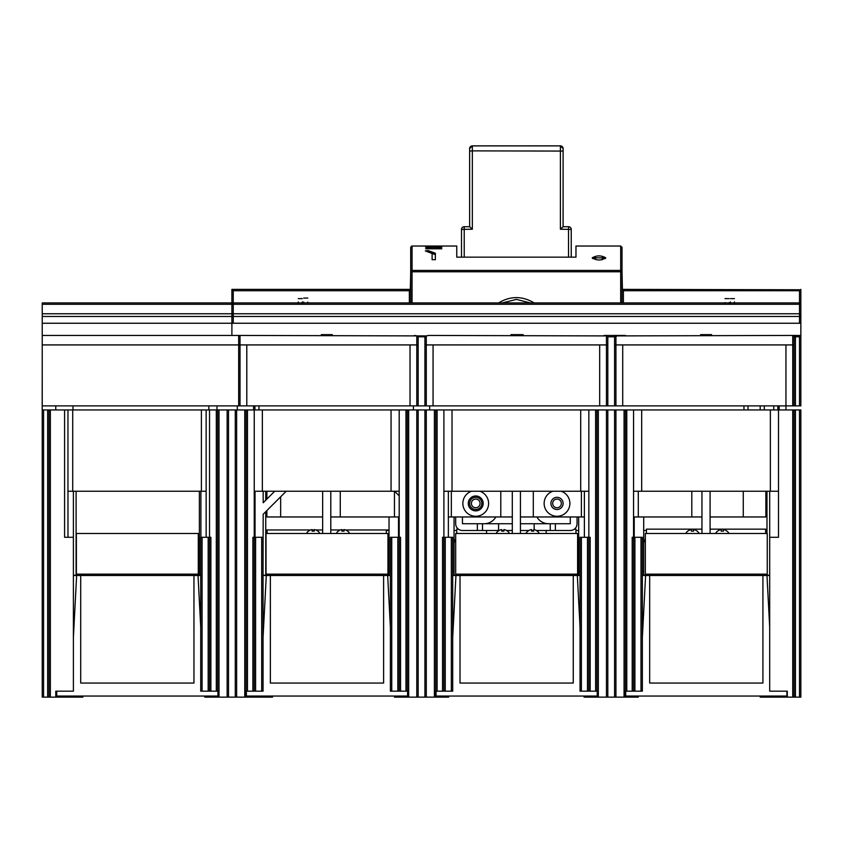 <?xml version="1.0" encoding="UTF-8"?>
<svg xmlns="http://www.w3.org/2000/svg" width="843" height="843" viewBox="0 0 843 843"><rect width="100%" height="100%" fill="white"/><g stroke="black" fill="none" stroke-linecap="round" stroke-linejoin="round"><path stroke-width="1.26" d="M464.219 257.147L464.219 226.714A2.708 2.698 -0 0 0 461.5 229.422L461.5 257.147L461.5 229.422L472.343 229.222L472.343 150.876L563.103 151.076L563.092 226.714L568.519 226.714L563.103 226.725L560.395 229.222L571.238 229.422A2.708 2.698 -0 0 0 568.519 226.725L568.519 257.147M563.103 226.714L563.103 150.423M563.103 148.579A2.708 2.698 -0 0 0 560.395 145.881L472.343 145.881A2.708 2.698 -0 0 0 469.635 148.579L469.635 151.076L472.343 150.876L472.343 145.86L560.395 145.86L563.103 148.579L563.103 151.076M571.238 257.147L571.238 229.422A2.708 2.708 0 0 0 568.519 226.714M469.635 151.076L469.635 226.714L472.343 229.222M469.635 150.423L469.635 153.321M643.704 516.959L643.704 571.154L642.355 571.154M198.295 575.211L198.295 574.136L76.376 574.136L76.376 575.211M800.85 315.113A1.359 1.359 0 0 0 799.491 313.765L233.237 313.765L799.491 313.765L800.85 315.113L800.85 316.473L800.85 304.281A1.359 1.359 0 0 0 799.491 302.922L42.234 302.922L42.234 323.248L800.85 323.248L800.85 336.789A1.359 1.359 0 0 0 799.491 335.44L792.726 335.44A1.359 1.359 0 0 1 794.074 336.789A1.359 1.359 0 0 0 792.726 335.44A1.359 1.359 0 0 1 794.074 336.789L794.074 405.883L800.85 405.883L800.85 323.248L42.234 323.248L42.234 335.44L240.013 335.44A1.359 1.359 180 0 0 238.664 336.789A1.359 1.359 180 0 1 240.013 335.44L425.81 335.914M779.174 405.883L779.174 409.94L779.174 405.883M575.969 257.147L456.758 257.147L456.758 246.03L456.758 257.147L575.969 257.147L575.969 246.03L575.969 257.147M427.907 247.536L432.111 247.125L432.111 248.79L425.61 248.79L432.111 248.337L432.111 246.525L427.907 246.304L441.858 246.419L436.031 246.799L441.858 247.305L439.561 247.536L435.357 247.125L441.858 247.305L436.031 246.799L441.858 246.419L432.111 246.093L432.111 247.125L427.907 247.536L425.61 247.305L431.437 246.799L425.61 246.419L431.437 246.799L425.61 247.305L427.907 247.536M435.357 248.337L435.357 246.525L435.357 248.337L441.858 248.79L425.61 248.79L441.858 248.79L435.357 248.337M425.336 250.908L428.149 250.592L435.357 253.248L428.149 250.592L428.149 251.899L428.149 250.592L425.336 250.908L432.111 253.458L432.111 259.686L435.357 259.686L435.357 253.248L435.357 259.686L432.111 259.686L432.111 253.458L425.336 250.908M592.229 257.853C596.749 260.687 601.27 260.687 605.78 257.853C601.249 255.25 596.739 255.25 592.229 257.853C596.749 260.687 601.27 260.687 605.78 257.853C601.249 255.25 596.739 255.25 592.229 257.853M435.357 247.442L432.111 247.442L435.357 247.442M435.357 254.649L429.825 252.542L435.357 254.649M605.379 258.569L602.366 257.526L605.379 258.569M595.643 257.526L592.618 258.569L595.643 257.526M595.485 259.275L595.485 257.853L602.524 257.853L595.485 257.853L602.524 257.853L595.485 257.853L595.485 259.275M602.113 259.792L602.524 257.853L602.113 259.792M800.46 289.771L622.029 289.381L622.029 271.773A1.359 1.359 0 0 0 620.68 270.413L620.68 246.03L622.029 247.378L622.029 271.773A1.359 1.359 0 0 0 620.68 270.413L412.058 270.413A1.359 1.359 0 0 0 410.699 271.773L410.699 247.378L410.699 289.381L231.888 289.381L233.237 290.73L231.888 289.381L231.888 316.473L800.85 316.473L800.85 323.248M533.303 491.227L533.303 516.959L584.378 516.959M691.797 491.227L691.797 516.959L638.288 516.959L638.288 491.227M561.132 491.227A12.866 12.866 0 0 1 557.012 516.285A12.866 12.866 0 0 1 552.892 491.227M563.103 503.419A6.101 6.101 0 0 1 557.012 509.509A6.101 6.101 0 0 1 550.911 503.419A6.101 6.101 0 0 1 557.012 497.317A6.101 6.101 0 0 1 563.103 503.419M394.45 491.227L394.45 516.959L340.266 516.959L340.266 491.227M500.795 491.227L500.795 516.959L448.36 516.959M479.846 491.227A12.866 12.866 0 0 1 475.726 516.285A12.866 12.866 0 0 1 471.606 491.227M481.827 503.419A6.101 6.101 0 0 1 475.726 509.509A6.101 6.101 0 0 1 469.635 503.419A6.101 6.101 0 0 1 475.726 497.317A6.101 6.101 0 0 1 481.827 503.419M340.266 516.959L330.783 516.959M322.648 516.959L266.883 516.959L266.883 510.552M394.45 516.959L399.192 516.959M280.656 496.78L280.656 516.959M266.883 499.056L266.883 491.227M451.342 491.227L451.342 516.959M533.303 516.959L520.437 516.959M512.302 516.959L500.795 516.959M581.396 516.959L581.396 491.227M633.546 516.959L638.288 516.959M765.855 491.227L765.855 516.959L710.091 516.959M701.956 516.959L691.797 516.959M743.273 491.227L743.273 516.959M455.684 516.959L455.684 523.735A6.776 6.776 0 0 0 462.449 530.51L477.359 530.51L477.359 523.735M512.302 523.735L482.502 523.735L482.502 530.51L477.359 530.51M520.437 523.735L550.237 523.735L550.237 530.51L536.359 530.51M482.502 530.51L499.088 530.51M555.379 523.735L555.379 530.51L550.237 530.51M555.379 530.51L570.289 530.51A6.776 6.776 0 0 0 577.055 523.735L577.055 516.959M536.875 516.959A13.551 13.551 0 0 0 548.614 523.735L570.289 523.735L570.289 516.959M552.671 503.419A4.331 4.331 0 0 1 557.012 499.077A4.331 4.331 0 0 1 561.343 503.419A4.331 4.331 0 0 1 557.012 507.749A4.331 4.331 0 0 1 552.671 503.419M534.167 529.667L534.167 523.735M498.571 523.735L498.571 530.51M495.863 516.959A13.551 13.551 0 0 1 484.124 523.735L462.449 523.735L462.449 516.959M471.395 503.419A4.331 4.331 0 0 1 475.726 499.077A4.331 4.331 0 0 1 480.067 503.419A4.331 4.331 0 0 1 475.726 507.749A4.331 4.331 0 0 1 471.395 503.419M468.276 503.419A7.45 7.45 0 0 1 475.726 495.969A7.45 7.45 0 0 1 483.176 503.419A7.45 7.45 0 0 1 475.726 510.869A7.45 7.45 0 0 1 468.276 503.419M518.266 334.629L510.953 334.629L510.953 335.44L518.266 335.44L518.266 334.629L520.089 334.629L520.089 335.44L518.266 335.44M520.089 335.44L523.145 335.44L523.145 334.629L520.089 334.629M614.579 337.358L614.579 405.883L785.95 405.883L785.95 344.924L792.726 344.924L792.726 335.44L615.464 335.914M625.422 335.44L604.157 335.44L618.235 335.44L614.579 337.01M614.579 405.883L607.814 405.883L607.814 337.01L606.454 335.914L428.581 335.44L426.284 335.914L424.925 337.358M606.928 335.914L604.157 335.44L625.348 335.44M321.299 335.44L332.268 335.44L332.268 334.629L321.299 334.629L321.299 335.44M42.234 335.44L42.234 405.883L238.664 405.883L238.664 344.924L418.16 344.924L418.16 405.883L410.025 405.883L410.025 344.924M410.025 405.883L238.664 405.883M607.814 337.358L607.814 405.883L418.16 405.883L418.16 337.358M785.95 409.94L785.95 405.883L794.074 405.883L794.074 336.789L800.85 336.789A1.359 1.359 0 0 0 799.491 335.44L799.491 405.883M615.938 405.883L615.938 344.924L785.95 344.924M622.714 344.924L622.714 405.883M615.369 335.946L615.938 335.914L615.938 344.924L614.579 344.924M599.679 405.883L599.679 344.924L607.814 344.924M433.06 405.883L433.06 344.924L599.679 344.924M424.925 337.01L424.925 405.883M425.715 335.946L426.284 335.914L426.284 344.924L433.06 344.924M607.023 335.946L606.454 335.914L606.454 405.883M417.369 335.946L418.16 337.01L418.16 344.924M246.788 405.883L246.788 344.924M238.664 335.44L238.664 344.924L42.234 344.924M416.8 405.883L416.8 335.914L414.503 335.44L417.274 335.914M700.607 335.44L700.607 334.629L711.576 334.629L711.576 335.44M700.912 334.629L700.912 335.44M701.524 334.629L701.524 335.44M702.43 334.629L702.43 335.44M703.958 334.629L703.937 335.44M705.486 334.629L705.486 335.44M707.003 334.629L707.003 335.44M708.531 334.629L708.552 335.44M710.048 334.629L710.048 335.44M710.965 334.629L710.965 335.44M766.982 530.51L765.634 530.51M646.412 530.51L643.704 530.51M766.982 498.002A6.776 6.776 0 0 1 765.855 498.687M646.412 533.493L646.412 529.151L701.956 529.151M710.091 529.151L765.634 529.151L765.634 533.493M456.758 533.493L456.758 529.151L458.392 529.151M574.346 529.151L575.969 529.151L575.969 533.493M267.105 533.493L267.105 529.973M386.315 529.973L386.315 533.493M253.564 405.883L253.564 409.94L253.564 405.883M237.304 409.94L237.304 405.883L237.304 409.94M413.418 405.883L413.418 409.94L413.418 405.883M429.667 409.94L429.667 405.883L429.667 409.94M580.037 571.154L578.688 571.154L578.688 516.959M454.05 516.959L454.05 571.154L452.702 571.154M390.383 571.154L389.034 571.154L389.034 516.959M275.503 574.136L275.503 575.211M291.762 575.211L291.762 574.136M361.668 574.136L361.668 575.211M377.917 575.211L377.917 574.136M465.157 574.136L465.157 575.211M481.416 575.211L481.416 574.136M551.322 574.136L551.322 575.211M567.571 575.211L567.571 574.136M654.821 574.136L654.821 575.211M671.07 575.211L671.07 574.136M740.976 574.136L740.976 575.211M757.225 575.211L757.225 574.136M578.688 530.51L575.969 530.51M456.758 530.51L454.05 530.51M389.034 530.51L386.315 530.51M267.105 530.51L265.756 530.51M622.419 289.771L622.029 271.773A1.359 1.359 0 0 0 620.68 270.413L620.68 246.03L622.029 247.378L622.029 271.773A1.359 1.359 0 0 0 620.68 270.413L412.058 270.413A1.359 1.359 0 0 0 410.699 271.773L410.32 289.771M42.234 316.473L231.888 316.473L231.888 335.44M389.034 529.973L345.556 529.973M344.049 529.973L341.889 529.973M340.382 529.973L330.783 529.973M322.648 529.973L315.756 529.973M314.249 529.973L312.089 529.973M310.582 529.973L265.756 529.973M645.338 539.183A8.124 8.124 0 0 0 643.704 544.062L643.704 575.211M760.207 575.211L760.207 574.136M651.839 574.136L651.839 575.211M455.684 539.183A8.124 8.124 0 0 0 454.05 544.062L454.05 575.211M578.688 575.211L578.688 544.062A8.124 8.124 0 0 0 577.603 540.005M570.553 575.211L570.553 574.136M462.185 574.136L462.185 575.211M389.034 575.211L389.034 544.062A8.124 8.124 0 0 0 387.949 540.005M380.899 575.211L380.899 574.136M272.531 574.136L272.531 575.211M727.024 531.111L727.024 531.111A7.524 7.524 0 0 1 728.953 533.493M715.602 533.493A7.524 7.524 0 0 1 717.541 531.111L717.541 531.111M723.368 531.174A7.524 5.838 0 0 0 721.197 531.174A7.524 5.838 0 0 1 723.368 531.174L723.368 529.583A7.439 7.439 0 0 1 726.972 531.174M721.197 529.583L721.197 531.174L721.197 529.583A7.439 7.439 0 0 0 717.583 531.174M697.214 531.111L697.214 531.111A7.524 7.524 0 0 1 699.153 533.493M685.802 533.493A7.524 7.524 0 0 1 687.73 531.111L687.73 531.111M693.557 531.174A7.524 5.838 0 0 0 691.397 531.174A7.524 5.838 0 0 1 693.557 531.174L693.557 529.583A7.439 7.439 0 0 1 697.172 531.174M691.397 529.583L691.397 531.174L691.397 529.583A7.439 7.439 0 0 0 687.783 531.174M537.37 531.111L537.37 531.111A7.524 7.524 0 0 1 539.299 533.493M525.948 533.493A7.524 7.524 0 0 1 527.887 531.111L527.887 531.111M533.703 531.174A7.524 5.838 0 0 0 531.543 531.174A7.524 5.838 0 0 1 533.703 531.174L533.703 529.583A7.439 7.439 0 0 1 537.318 531.174M531.543 529.583L531.543 531.174L531.543 529.583A7.439 7.439 0 0 0 527.929 531.174M507.56 531.111L507.56 531.111A7.524 7.524 0 0 1 509.499 533.493M496.148 533.493A7.524 7.524 0 0 1 498.076 531.111L498.076 531.111M503.903 531.174A7.524 5.838 0 0 0 501.743 531.174A7.524 5.838 0 0 1 503.903 531.174L503.903 529.583A7.439 7.439 0 0 1 507.518 531.174M501.743 529.583L501.743 531.174L501.743 529.583A7.439 7.439 0 0 0 498.129 531.174M347.716 531.111L347.716 531.111A7.524 7.524 0 0 1 349.645 533.493M336.294 533.493A7.524 7.524 0 0 1 338.233 531.111L338.233 531.111M344.049 531.174A7.524 5.838 0 0 0 341.889 531.174A7.524 5.838 0 0 1 344.049 531.174L344.049 529.583A7.439 7.439 0 0 1 347.664 531.174M341.889 529.583L341.889 531.174L341.889 529.583A7.439 7.439 0 0 0 338.275 531.174M317.906 531.111L317.906 531.111A7.524 7.524 0 0 1 319.845 533.493M306.494 533.493A7.524 7.524 0 0 1 308.422 531.111L308.422 531.111M314.249 531.174A7.524 5.838 0 0 0 312.089 531.174A7.524 5.838 0 0 1 314.249 531.174L314.249 529.583A7.439 7.439 0 0 1 317.864 531.174M312.089 529.583L312.089 531.174L312.089 529.583A7.439 7.439 0 0 0 308.475 531.174M764.274 409.94L764.274 405.883M254.913 405.883L254.913 409.94M748.015 409.94L748.015 405.883M777.826 409.94L777.826 405.883M333.754 313.765L319.666 313.765M713.062 313.765L698.973 313.765M232.152 314.323L231.888 315.113A1.359 1.359 180 0 1 233.237 313.765L233.237 323.248L799.491 323.248L799.491 304.281L231.888 304.281A1.359 1.359 0 0 1 233.237 302.922L233.237 290.73L409.35 290.73L410.699 289.381L410.699 302.922M734.474 303.469L734.474 301.91M730.407 301.91L730.407 303.469M302.331 303.469L302.331 301.91M298.264 301.91L298.264 303.469M231.888 313.765L42.234 313.765M307.632 302.922L303.701 302.922L303.701 302.057M307.758 302.922L307.769 302.068M530.31 302.922L516.38 299.391L502.386 302.922M498.529 302.922L499.045 302.626C510.616 295.925 522.175 295.935 533.724 302.669L534.135 302.922M729.069 303.459L729.069 302.605M725.001 303.459L725.001 302.584M523.387 302.922L509.298 302.922M623.388 302.922L623.388 290.73L799.491 290.73L800.85 289.381L800.85 302.922L799.491 302.922L799.491 304.281L800.85 304.281M623.388 290.73L622.029 289.381L622.029 302.922M394.587 491.227L399.192 495.832M263.048 569.794L263.185 514.251L286.209 491.227M255.05 537.286L255.05 491.227M274.713 491.227L263.185 502.755L263.185 491.227M501.743 530.51L503.903 530.51M506.559 530.51L512.302 530.51M520.437 530.51L528.888 530.51M531.543 530.51L533.703 530.51M546.169 533.493L546.169 530.51M486.569 530.51L486.569 533.493M82.877 696.055L82.877 697.14L42.234 697.14L42.234 409.94L800.85 409.94L800.85 697.14L760.207 697.14L760.207 696.055M217.663 409.94L217.663 691.176L218.337 691.176L218.337 697.14L219.022 697.14L204.796 697.14L204.796 696.055M55.775 693.072L56.723 693.072M245.439 693.072L246.377 693.072M435.093 693.072L436.042 693.072M624.747 693.072L625.696 693.072M584.104 696.055L584.104 697.14L597.645 697.14L597.645 691.176L596.97 691.176L596.97 409.94M638.288 696.055L638.288 697.14L597.645 697.14M634.221 516.959L634.221 537.286M787.299 697.14L787.299 691.176L769.691 691.176L769.691 537.286L778.5 537.286L778.5 409.94M632.197 691.176L632.197 537.286L642.355 537.286L642.355 691.176L624.747 691.176L624.747 697.14M633.546 409.94L633.546 691.176M625.422 691.176L625.422 409.94M588.846 409.94L588.846 691.176L580.037 691.176L580.037 537.286L590.195 537.286L590.195 691.176M443.892 409.94L443.892 537.286L452.702 537.286L452.702 691.176L435.093 691.176L435.093 697.14L394.45 697.14L394.45 696.055M580.037 575.211L452.702 575.211M588.846 491.227L443.892 491.227M442.543 691.176L442.543 537.286L443.892 537.286L443.892 691.176M435.768 691.176L435.768 409.94M407.317 409.94L407.317 691.176L407.991 691.176L407.991 697.14M399.192 409.94L399.192 691.176L390.383 691.176L390.383 537.286L400.541 537.286L400.541 691.176M254.238 409.94L254.238 537.286L263.048 537.286L263.048 691.176L245.439 691.176L245.439 697.14L219.022 697.14L219.022 409.94M390.383 575.211L263.048 575.211M642.355 575.211L769.691 575.211M769.691 491.227L769.691 537.286M42.192 409.94L42.234 367.948M49.01 409.94L49.01 697.14M64.584 409.94L64.584 537.286L73.394 537.286L73.394 691.176L55.775 691.176L55.775 697.14M206.145 491.227L67.967 491.227M200.729 575.211L73.394 575.211M73.394 491.227L73.394 537.286M76.102 491.227L76.102 575.211M272.531 696.055L272.531 697.14L245.439 697.14M265.756 491.227L265.756 500.184M265.756 511.68L265.756 575.211M252.889 691.176L252.889 537.286L254.238 537.286L254.238 691.176M246.114 691.176L246.114 409.94M209.538 409.94L209.538 691.176L200.729 691.176L200.729 537.286L210.887 537.286L210.887 691.176M235.271 409.94L235.271 697.14M228.506 697.14L228.506 409.94M399.192 491.227L254.238 491.227M424.925 409.94L424.925 697.14M418.16 697.14L418.16 409.94M199.38 491.227L199.38 575.211M208.853 405.883L208.853 409.94M216.988 409.94L216.988 405.883M398.507 537.286L398.507 516.959M448.634 696.055L448.634 697.14L435.093 697.14M766.982 491.227L766.982 533.493M766.982 574.136L766.982 575.211M584.378 537.286L584.378 491.227M448.36 491.227L448.36 537.286M778.5 491.227L633.546 491.227M794.074 697.14L794.074 409.94M614.579 409.94L614.579 697.14M607.814 697.14L607.814 409.94M56.723 691.176L56.723 696.055L217.937 696.055L217.937 691.176M209.538 691.176L217.663 691.176M73.394 637.519L76.639 575.484L73.394 575.484M76.639 575.484L80.707 575.484L80.707 683.051L193.953 683.051L193.953 575.484L198.021 575.484L200.729 627.181M193.953 575.484L80.707 575.484M200.729 575.484L198.021 575.484M246.377 691.176L246.377 696.055L407.591 696.055L407.591 691.176M399.192 691.176L407.317 691.176M263.048 637.519L266.293 575.484L263.048 575.484M266.293 575.484L270.361 575.484L270.361 683.051L383.607 683.051L383.607 575.484L387.675 575.484L390.383 627.181M383.607 575.484L270.361 575.484M390.383 575.484L387.675 575.484M436.042 691.176L436.042 696.055L597.244 696.055L597.244 691.176M588.846 691.176L596.97 691.176M452.702 637.519L455.947 575.484L452.702 575.484M455.947 575.484L460.015 575.484L460.015 683.051L573.261 683.051L573.261 575.484L577.329 575.484L580.037 627.181M573.261 575.484L460.015 575.484M580.037 575.484L577.329 575.484M625.696 691.176L625.696 696.055L786.898 696.055L786.898 691.176M642.355 637.519L645.601 575.484L642.355 575.484M645.601 575.484L649.668 575.484L649.668 683.051L762.915 683.051L762.915 575.484L766.982 575.484L769.691 627.181M762.915 575.484L649.668 575.484M769.691 575.484L766.982 575.484M76.376 574.136L76.376 533.493L198.295 533.493L198.295 574.136M266.03 574.136L387.949 574.136L387.949 533.493L266.03 533.493L266.03 574.136M455.684 574.136L577.603 574.136L577.603 533.493L455.684 533.493L455.684 574.136M645.338 574.136L767.256 574.136L767.256 533.493L645.338 533.493L645.338 574.136M560.395 145.86L560.395 229.222M464.219 226.714L469.635 226.714L464.219 226.725A2.708 2.708 0 0 0 461.5 229.422M410.699 247.378L412.058 246.03L456.758 246.03L412.058 246.03L412.058 270.413A1.359 1.359 0 0 0 410.699 271.773L412.058 271.773L412.058 302.922L412.058 270.413A1.359 1.359 0 0 0 410.699 271.773L412.058 271.773L412.058 246.03L411.279 246.282M412.058 271.773L620.68 271.773L620.68 302.922L620.68 271.773L622.029 271.773L620.68 271.773L620.68 270.413L620.68 271.773L412.058 271.773M795.434 405.883L795.434 335.44M792.726 405.883L792.726 344.924L794.074 344.924M607.792 336.789L614.6 336.789M426.284 405.883L426.284 344.924L424.925 344.924M418.139 336.789L424.946 336.789M240.013 405.883L240.013 335.44M743.958 405.883L743.958 409.94M258.98 409.94L258.98 405.883M760.207 405.883L760.207 409.94M773.758 405.883L773.758 409.94M42.234 304.281L231.888 304.281M233.237 313.765L233.237 302.922M409.35 290.73L409.35 302.922M799.491 290.73L799.491 302.922M640.996 537.286L640.996 691.176M634.905 691.176L634.905 537.286M626.77 691.176L626.77 409.94M624.062 409.94L624.062 697.14M580.711 409.94L580.711 491.227M451.342 537.286L451.342 691.176M445.252 691.176L445.252 537.286M437.117 691.176L437.117 409.94M434.408 409.94L434.408 697.14M43.583 697.14L43.583 409.94M47.651 409.94L47.651 697.14M50.359 697.14L50.359 409.94M72.709 491.227L72.709 409.94M201.403 409.94L201.403 491.227M261.688 537.286L261.688 691.176M255.598 691.176L255.598 537.286M247.463 691.176L247.463 409.94M244.755 409.94L244.755 697.14M216.314 409.94L216.314 691.176M236.63 697.14L236.63 409.94M227.146 409.94L227.146 697.14M208.179 537.286L208.179 691.176M202.088 691.176L202.088 537.286M262.363 491.227L262.363 409.94M391.057 409.94L391.057 491.227M405.968 409.94L405.968 691.176M408.676 697.14L408.676 409.94M426.284 697.14L426.284 409.94M416.8 409.94L416.8 697.14M397.833 537.286L397.833 691.176M391.742 691.176L391.742 537.286M55.775 405.883L55.775 409.94M641.681 491.227L641.681 409.94M770.365 409.94L770.365 491.227M792.726 409.94L792.726 697.14M795.434 697.14L795.434 409.94M799.491 409.94L799.491 697.14M452.017 491.227L452.017 409.94M595.622 409.94L595.622 691.176M598.33 697.14L598.33 409.94M615.938 697.14L615.938 409.94M606.454 409.94L606.454 697.14M587.487 537.286L587.487 691.176M581.396 691.176L581.396 537.286M472.343 145.86L469.635 148.579M620.68 246.03L575.969 246.03L620.68 246.03M701.956 491.227L701.956 533.493M701.956 574.136L701.956 575.211M710.091 491.227L710.091 533.493M710.091 574.136L710.091 575.211M512.302 491.227L512.302 533.493M512.302 574.136L512.302 575.211M520.437 491.227L520.437 533.493M520.437 574.136L520.437 575.211M322.648 491.227L322.648 533.493M322.648 574.136L322.648 575.211M330.783 491.227L330.783 533.493M330.783 574.136L330.783 575.211M734.474 298.622L730.407 298.622M302.331 298.622L298.264 298.622M307.769 298.085L303.701 298.074M729.069 298.622L725.012 298.612M67.967 537.286L67.967 409.94M206.145 537.286L206.145 409.94M72.993 409.94L72.993 405.883M200.897 491.227L200.897 537.286"/></g></svg>
